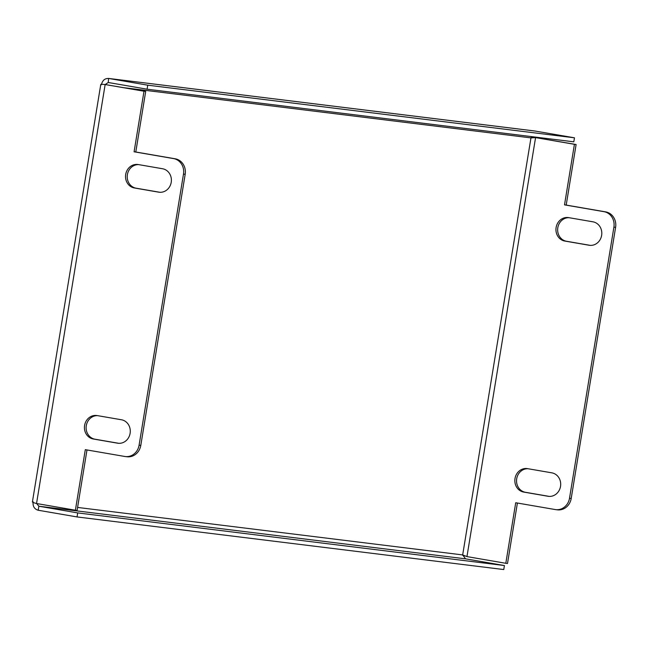 <?xml version="1.0" encoding="UTF-8"?>
<svg xmlns="http://www.w3.org/2000/svg" width="648" height="648" viewBox="0 0 648 648"><rect width="100%" height="100%" fill="white"/><g stroke="black" fill="none" stroke-linecap="round" stroke-linejoin="round"><path stroke-width="0.97" d="M590.36 245.381L566.514 241.267A11.875 10.781 97 0 1 557.807 227.715A11.875 10.781 97 0 1 569.09 217.704M568.652 217.631A11.875 10.781 -83 0 0 568.191 217.558A11.875 10.781 -83 0 0 556.114 227.513A11.875 10.781 -83 0 0 564.813 241.056L589.097 245.244A11.875 10.781 -83 0 0 589.559 245.309A11.875 10.781 -83 0 0 601.676 235.103A11.875 10.781 -83 0 0 592.936 221.819L568.652 217.631M549.253 496.4L525.407 492.286A11.875 10.781 97 0 1 516.699 478.742A11.875 10.781 97 0 1 527.982 468.723M527.545 468.65A11.875 10.781 -83 0 0 527.083 468.577A11.875 10.781 -83 0 0 515.006 478.532A11.875 10.781 -83 0 0 523.714 492.075L547.989 496.263A11.875 10.781 -83 0 0 548.459 496.336A11.875 10.781 -83 0 0 560.569 486.13A11.875 10.781 -83 0 0 551.829 472.838L527.545 468.65M159.943 192.294L136.096 188.187A11.875 10.781 97 0 1 127.389 174.636A11.875 10.781 97 0 1 138.672 164.624M125.696 174.434A11.875 10.781 97 0 1 137.773 164.479A11.875 10.781 97 0 1 138.235 164.552L162.518 168.739A11.875 10.781 97 0 1 171.266 182.023A11.875 10.781 97 0 1 159.149 192.229A11.875 10.781 97 0 1 158.679 192.164L134.403 187.977A11.875 10.781 97 0 1 125.696 174.434M118.835 443.321L94.989 439.206A11.875 10.781 97 0 1 86.289 425.663A11.875 10.781 97 0 1 97.565 415.643M84.588 425.453A11.875 10.781 97 0 1 96.665 415.498A11.875 10.781 97 0 1 97.135 415.57L121.411 419.758A11.875 10.781 97 0 1 130.159 433.042A11.875 10.781 97 0 1 118.041 443.256A11.875 10.781 97 0 1 117.58 443.183L93.296 438.996A11.875 10.781 97 0 1 84.588 425.453M535.013 131.034L574.468 137.805L573.804 141.823L147.08 89.197L147.744 85.18L574.468 137.805M36.677 503.545L38.848 506.218L465.572 558.843L462.672 554.923L466.957 556.6L535.572 137.611L530.963 137.894L531.546 136.607M105.235 84.54L108.232 82.499L108.613 78.44L535.313 131.058M147.744 85.18L108.888 78.481C104.903 78.238 102.416 80.32 101.42 84.742C99.986 84.256 101.226 84.183 105.154 84.532L145.695 91.441L135.78 151.997L175.235 158.801A13.568 12.32 97 0 1 185.182 174.28L183.489 174.069A13.568 12.32 -83 0 0 173.543 158.59L134.087 151.786L144.002 91.23L105.154 84.532L36.539 503.52C32.724 502.516 31.59 501.933 33.129 501.771C32.659 506.299 34.344 509.117 38.192 510.235L38.848 506.218L77.695 512.916L504.419 565.542L503.763 569.56L77.039 516.934L38.192 510.235M108.232 82.499L147.08 89.197M465.572 558.843L504.419 565.542M77.039 516.934L77.695 512.916M462.656 555.279L465.28 555.984M534.867 137.627L531.133 137.36M615.6 227.359L613.907 227.148A13.568 12.32 -83 0 0 603.96 211.669L564.505 204.865L574.42 144.31L535.572 137.611L576.113 144.52L566.198 205.076L605.653 211.88A13.568 12.32 97 0 1 615.6 227.359L571.204 498.466A13.568 12.32 97 0 1 557.402 509.838L555.709 509.628A13.568 12.32 -83 0 0 569.511 498.255L571.204 498.466M555.709 509.628A13.568 12.32 -83 0 1 555.174 509.547L515.719 502.743L505.805 563.298L507.497 563.509L517.404 503.034M613.907 227.148L569.511 498.255M505.805 563.298L466.957 556.6M574.42 144.31L576.113 144.52M36.539 503.52L75.387 510.219L85.309 449.663L124.764 456.467A13.568 12.32 -83 0 0 125.299 456.548A13.568 12.32 -83 0 0 139.093 445.176L183.489 174.069M139.093 445.176L140.794 445.387L185.182 174.28M140.794 445.387A13.568 12.32 97 0 1 126.992 456.759L125.299 456.548M75.387 510.219L77.088 510.43L86.986 449.955M144.002 91.23L145.695 91.441M134.087 151.786L135.78 151.997M564.505 204.865L566.198 205.076M124.173 87.731L530.963 137.894L462.672 554.923L77.574 507.433M108.888 78.481L535.613 131.107M173.543 158.59L175.235 158.801M603.96 211.669L605.653 211.88M93.296 438.996L94.989 439.206M117.58 443.183L118.511 443.297M134.403 187.977L136.096 188.187M158.679 192.164L159.619 192.278M547.989 496.263L548.921 496.376M523.714 492.075L525.407 492.286M589.097 245.244L590.028 245.357M564.813 241.056L566.514 241.267M100.78 84.418L32.4 501.989"/></g></svg>
